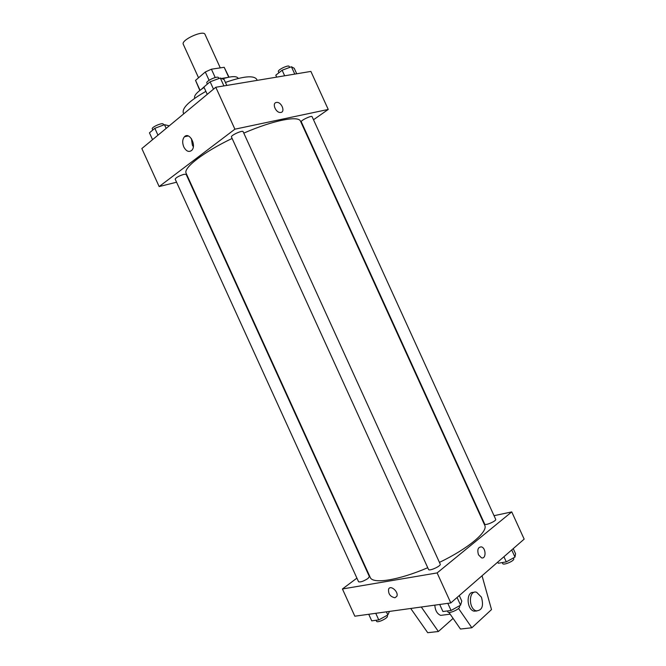 <?xml version="1.0" encoding="UTF-8"?>
<svg xmlns="http://www.w3.org/2000/svg" width="666" height="666" viewBox="0 0 666 666"><rect width="100%" height="100%" fill="white"/><g stroke="black" fill="none" stroke-linecap="round" stroke-linejoin="round"><path stroke-width="1" d="M220.28 67.882L205.028 34.407C203.563 29.645 180.661 40.085 183.292 44.306L198.551 77.789M200.05 90.268L195.538 80.378L205.303 71.986L211.413 69.197L224.192 67.299L229.012 77.148M195.538 80.378L199.817 90.451M201.373 89.286L204.67 86.372M221.437 78.463L227.106 77.556M209.091 80.295L205.303 71.986M228.704 77.206L224.192 67.299M215.218 77.539L211.413 69.197M194.738 98.252L194.639 98.035C193.889 95.596 197.044 92.066 204.096 87.454M222.452 78.871C231.393 76.132 236.613 75.916 238.128 78.222L238.228 78.438M183.758 113.811L183.275 112.762C182.109 107.8 189.644 100.674 205.877 91.367M225.416 82.434C243.256 76.19 253.679 75.15 256.693 79.296L257.184 80.37M176.573 182.218L159.157 186.572L141.841 148.551L215.792 87.263L310.889 71.42L328.23 109.449L313.511 119.763M439.443 562.395C468.498 548.443 488.419 531.476 484.715 525.224L300.524 121.229C298.701 115.351 273.31 120.271 243.798 133.117M232.118 138.445C203.172 152.273 182.942 168.132 186.164 173.343L370.229 577.397C372.51 584.273 398.235 580.419 427.747 567.723M159.157 186.572L234.898 129.187L328.23 109.449M188.811 179.162L188.386 179.271M243.132 131.668C242.69 129.895 230.411 135.489 231.452 136.988L428.529 569.447C429.112 571.52 441.408 565.917 440.226 564.119L243.132 131.668M312.113 116.7C311.746 115.16 300.366 120.538 301.29 121.82L484.706 524.117C485.181 525.915 496.736 520.879 495.695 519.33L312.113 116.7M183.891 174.342L186.139 174.342L369.389 576.606L367.982 578.471C363.536 581.293 360.398 582.384 358.566 581.759L175.175 179.154C175.99 177.547 178.896 175.941 183.891 174.342M234.898 129.187L215.792 87.263M183.791 146.945C182.151 142.724 182.376 139.327 184.465 136.746C189.369 131.385 196.928 145.638 191.691 150.399C188.853 152.481 186.214 151.324 183.791 146.945M276.365 102.456L276.698 102.414C281.651 101.806 285.681 112.379 280.528 112.479C275.816 113.045 271.678 103.072 276.365 102.456L276.698 102.414C281.651 101.806 285.681 112.379 280.528 112.479C275.807 113.045 271.678 103.072 276.365 102.456M193.323 146.753L192.366 145.071L191.4 138.595M356.909 578.13L342.432 588.977L437.121 572.918L511.746 511.904L494.039 515.692M482.034 518.265L481.585 518.356M342.432 588.977L354.828 616.2L450.799 602.938L524.159 539.127L511.746 511.904M478.504 554.82C477.047 549.733 478.013 547.086 481.393 546.878C486.172 547.927 486.297 559.44 481.485 557.825L478.504 554.82C477.047 549.733 478.013 547.086 481.393 546.878L481.393 546.878C486.163 547.927 486.288 559.44 481.485 557.825M450.799 602.938L437.121 572.918M394.938 597.76C390.268 596.769 388.153 593.889 388.594 589.119C390.501 584.498 399.067 592.082 396.77 596.386L394.938 597.76L396.778 596.386C399.076 592.082 390.501 584.498 388.594 589.119C388.153 593.889 390.268 596.769 394.938 597.76M458.533 608.474L471.861 627.763L460.464 629.037L448.926 612.395M434.831 605.144C435.181 610.447 437.129 613.861 440.684 615.376L444.105 614.943M421.287 607.017L438.395 631.51L453.088 618.398M410.731 608.474L427.714 632.7L438.395 631.51M473.742 592.482C466.167 590.842 466.283 609.257 473.926 611.147L476.823 610.997M471.861 627.763L491.508 609.581L482.042 575.765M481.41 597.136C483.866 605.952 482.142 610.522 476.223 610.855C468.19 608.807 468.697 589.435 476.631 592.29L481.41 597.136M152.556 139.669L149.45 132.842L154.837 128.305L164.46 124.684L168.54 125.641L168.798 126.207M166.159 128.396L164.46 124.684M157.967 135.181L154.837 128.305M163.661 124.983L163.262 124.126C162.729 122.203 151.19 127.214 152.281 128.896L152.797 130.028M207.243 94.356L203.896 87.021L210.131 81.776L220.321 78.014L224.101 79.537L226.781 85.431M223.918 85.906L220.321 78.014M213.495 89.169L210.131 81.776M218.923 78.53L218.531 77.681C217.882 75.466 205.611 81.061 206.851 83L207.359 84.107M276.673 77.123L275.799 75.2L282.126 70.23L291.408 66.758L294.214 68.29L296.72 73.784M294.763 74.109L291.408 66.758M284.657 75.791L282.126 70.23M289.643 67.416L289.194 66.433C288.653 64.502 277.289 69.93 278.388 71.587L278.912 72.752M368.739 614.277L371.728 620.845L378.771 619.921L387.812 614.968L389.477 611.413M387.812 614.968L386.388 611.846M378.771 619.921L375.757 613.311M387.054 615.384L387.362 616.067C388.536 617.906 377.181 623.359 376.548 621.253L376.107 620.271M439.702 604.478L442.915 611.53L451.065 610.464L460.572 605.169L461.779 601.04L459.282 595.562M460.572 605.169L457.067 597.485M451.065 610.464L447.818 603.354M459.265 605.894L459.557 606.543C460.897 608.691 448.609 614.293 447.86 611.871L447.435 610.938M497.768 562.087L498.293 563.236L506.285 561.888L514.976 557.092L515.559 553.729L513.236 548.634M514.976 557.092L511.721 549.95M506.285 561.888L503.929 556.726M513.328 558L513.702 558.824C514.885 560.68 503.313 565.675 502.697 563.578L502.231 562.57M188.278 135.956L184.465 136.746M450.158 614.177L440.684 615.376M476.223 610.855L473.926 611.147"/></g></svg>
